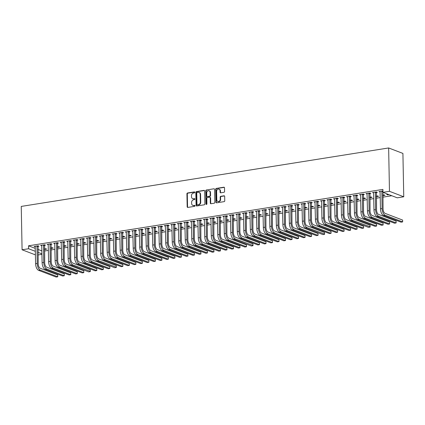 <?xml version="1.0" encoding="UTF-8"?>
<svg xmlns="http://www.w3.org/2000/svg" width="425" height="425" viewBox="0 0 425 425"><rect width="100%" height="100%" fill="white"/><g stroke="black" fill="none" stroke-linecap="round" stroke-linejoin="round"><path stroke-width="0.64" d="M194.793 192.344A0.521 0.436 -69.1 0 0 194.337 191.909L187.547 192.987A0.744 0.622 -69.1 0 0 186.926 193.811L187.175 206.794A0.744 0.622 -69.1 0 0 187.829 207.416L194.613 206.337A0.521 0.436 -69.1 0 0 194.592 205.328L193.715 205.466A2.375 1.992 -69.1 0 1 192.822 205.376A2.375 1.992 -69.1 0 1 191.627 203.485L191.606 202.401A2.375 1.992 -69.1 0 1 193.603 199.766L194.485 199.628A0.521 0.436 -69.1 0 0 194.464 198.618L193.587 198.757A2.375 1.992 -69.1 0 1 192.695 198.672A2.375 1.992 -69.1 0 1 191.5 196.775L191.478 195.691A2.375 1.992 -69.1 0 1 193.476 193.062L194.358 192.918A0.521 0.436 -69.1 0 0 194.793 192.344M223.959 192.297A0.744 0.622 -69.1 0 0 224.581 191.473L224.512 187.834A0.744 0.622 -69.1 0 0 223.858 187.212L216.325 188.413A0.744 0.622 -69.1 0 0 215.698 189.237L215.948 202.215A0.744 0.622 -69.1 0 0 216.601 202.837L224.14 201.636A0.744 0.622 -69.1 0 0 224.761 200.812L224.676 196.414A0.744 0.622 -69.1 0 0 224.023 195.798L220.798 196.308A0.744 0.622 -69.1 0 0 220.177 197.131L220.219 199.314A1.987 1.663 -69.1 0 1 217.797 201.439A1.987 1.663 -69.1 0 1 216.798 199.856L216.633 191.308A1.987 1.663 -69.1 0 1 219.056 189.183A1.987 1.663 -69.1 0 1 220.054 190.767L220.081 192.19A0.744 0.622 -69.1 0 0 220.734 192.812L223.959 192.297M382.962 192.35L389.47 191.314L403.75 196.78L397.242 197.816L382.962 192.35L382.909 189.407L28.533 245.799L28.592 248.737L35.365 251.329M389.47 191.314L388.641 147.958L21.25 206.417L22.084 249.773L28.592 248.737M204.648 190.99A0.744 0.622 -69.1 0 0 203.995 190.373L196.462 191.574A0.744 0.622 -69.1 0 0 195.835 192.398L196.084 205.376A0.744 0.622 -69.1 0 0 196.738 205.998L204.271 204.797A0.744 0.622 -69.1 0 0 204.898 203.973L204.648 190.99M206.391 189.991L213.929 188.79A0.744 0.622 -69.1 0 1 214.583 189.412L214.832 202.396A0.744 0.622 -69.1 0 1 214.205 203.219L210.981 203.729A0.744 0.622 -69.1 0 1 210.327 203.113L210.226 197.848A0.744 0.622 -69.1 0 0 209.573 197.227L207.432 197.567A0.744 0.622 -69.1 0 0 206.81 198.39L206.917 203.873A0.521 0.436 -69.1 0 1 206.019 204.016L205.769 190.814A0.744 0.622 -69.1 0 1 206.391 189.991L213.929 188.79M403.75 196.78L402.916 153.42L388.641 147.958M376.311 192.498L377.363 192.328L376.401 191.962L372.497 192.583L373.644 192.923M382.813 195.643L385.082 195.282L384.12 194.916L382.803 195.123M363.295 194.57L364.353 194.4L363.386 194.034L359.481 194.65L360.628 194.99M369.798 197.715L372.072 197.354L371.105 196.988L369.787 197.195M350.28 196.637L351.337 196.472L350.37 196.1L346.471 196.722L347.618 197.062M356.788 199.787L359.056 199.426L358.089 199.054L356.777 199.267M337.269 198.709L338.321 198.544L337.36 198.172L333.455 198.794L334.603 199.134M343.772 201.859L346.04 201.498L345.079 201.126L343.761 201.338M324.254 200.781L325.311 200.611L324.344 200.244L320.439 200.866L321.587 201.206M330.756 203.931L333.025 203.57L332.063 203.198L330.746 203.405M311.238 202.852L312.295 202.683L311.328 202.316L307.424 202.938L308.577 203.278M317.741 205.998L320.014 205.636L319.047 205.27L317.735 205.477M298.223 204.924L299.28 204.754L298.318 204.388L294.413 205.009L295.561 205.349M304.73 208.069L306.999 207.708L306.032 207.342L304.72 207.549M285.212 206.996L286.264 206.826L285.303 206.454L281.398 207.076L282.545 207.416M291.715 210.141L293.983 209.78L293.022 209.413L291.704 209.621M272.197 209.063L273.254 208.898L272.287 208.526L268.382 209.148L269.53 209.488M278.699 212.213L280.973 211.852L280.006 211.48L278.688 211.692M259.181 211.135L260.238 210.97L259.271 210.598L255.367 211.22L256.519 211.56M265.689 214.285L267.957 213.924L266.99 213.552L265.678 213.764M246.165 213.207L247.222 213.037L246.261 212.67L242.356 213.292L243.504 213.632M252.673 216.352L254.942 215.99L253.98 215.624L252.663 215.831M233.155 215.278L234.212 215.108L233.245 214.742L229.341 215.363L230.488 215.703M239.657 218.423L241.926 218.062L240.964 217.696L239.647 217.903M220.139 217.35L221.197 217.18L220.23 216.808L216.325 217.43L217.478 217.77M226.642 220.495L228.916 220.134L227.949 219.768L226.637 219.975M207.124 219.417L208.181 219.252L207.219 218.88L203.315 219.502L204.462 219.842M213.632 222.567L215.9 222.206L214.933 221.834L213.621 222.047M194.113 221.489L195.165 221.324L194.204 220.952L190.299 221.574L191.447 221.914M200.616 224.639L202.884 224.278L201.923 223.906L200.605 224.118M181.098 223.561L182.155 223.391L181.188 223.024L177.283 223.646L178.431 223.986M187.6 226.706L189.874 226.344L188.907 225.978L187.59 226.185M168.082 225.633L169.139 225.462L168.173 225.096L164.268 225.718L165.421 226.058M174.59 228.778L176.858 228.416L175.892 228.05L174.579 228.257M155.067 227.704L156.124 227.534L155.162 227.163L151.258 227.784L152.405 228.124M161.574 230.849L163.843 230.488L162.876 230.122L161.564 230.329M142.056 229.771L143.113 229.606L142.147 229.234L138.242 229.856L139.389 230.196M148.559 232.921L150.827 232.56L149.866 232.188L148.548 232.401M129.041 231.843L130.098 231.678L129.131 231.306L125.226 231.928L126.379 232.268M135.543 234.993L137.817 234.632L136.85 234.26L135.538 234.472M116.025 233.915L117.082 233.745L116.121 233.378L112.216 234L113.363 234.34M122.533 237.065L124.801 236.704L123.834 236.332L122.522 236.539M103.015 235.987L104.067 235.817L103.105 235.45L99.2 236.072L100.348 236.412M109.517 239.132L111.786 238.77L110.824 238.404L109.507 238.611M89.999 238.058L91.056 237.888L90.089 237.522L86.185 238.138L87.332 238.478M96.502 241.203L98.775 240.842L97.808 240.476L96.491 240.683M76.983 240.125L78.041 239.96L77.074 239.588L73.169 240.21L74.322 240.55M83.491 243.275L85.76 242.914L84.793 242.542L83.481 242.755M63.968 242.197L65.025 242.032L64.063 241.66L60.159 242.282L61.306 242.622M70.476 245.347L72.744 244.986L71.777 244.614L70.465 244.827M50.958 244.269L52.015 244.099L51.048 243.732L47.143 244.354L48.291 244.694M57.46 247.419L59.728 247.058L58.767 246.686L57.449 246.893M37.942 246.341L38.999 246.171L38.032 245.804L34.127 246.426L35.28 246.766M44.444 249.486L46.718 249.124L45.751 248.758L44.434 248.965M28.533 245.799L35.307 248.391M37.915 249.39L41.884 250.909M44.476 251L48.402 250.373M50.984 249.964L54.91 249.337M57.492 248.928L61.412 248.306M63.994 247.892L67.92 247.27M70.502 246.856L74.428 246.234M77.01 245.82L80.936 245.198M83.518 244.784L87.444 244.163M90.026 243.753L93.952 243.127M96.533 242.718L100.459 242.091M103.041 241.682L106.962 241.055M109.544 240.646L113.47 240.019M116.052 239.61L119.978 238.983M122.559 238.574L126.485 237.947M129.067 237.538L132.993 236.916M135.575 236.502L139.501 235.88M142.083 235.466L146.009 234.844M148.591 234.43L152.517 233.808M155.093 233.399L159.019 232.773M161.601 232.363L165.527 231.737M168.109 231.327L172.035 230.701M174.617 230.292L178.542 229.665M181.124 229.256L185.05 228.629M187.632 228.22L191.558 227.593M194.14 227.184L198.066 226.562M200.643 226.148L204.568 225.526M207.15 225.112L211.076 224.49M213.658 224.076L217.584 223.454M220.166 223.04L224.092 222.418M226.674 222.009L230.6 221.383M233.182 220.973L237.107 220.347M239.689 219.938L243.615 219.311M246.192 218.902L250.118 218.275M252.7 217.866L256.626 217.239M259.207 216.83L263.133 216.203M265.715 215.794L269.641 215.172M272.223 214.758L276.149 214.136M278.731 213.722L282.657 213.1M285.239 212.686L289.165 212.064M291.741 211.655L295.667 211.028M298.249 210.619L302.175 209.992M304.757 209.583L308.683 208.957M311.265 208.548L315.191 207.921M317.772 207.512L321.698 206.885M324.28 206.476L328.206 205.849M330.788 205.44L334.714 204.818M337.296 204.404L341.217 203.782M343.798 203.368L347.724 202.746M350.306 202.332L354.232 201.71M356.814 201.296L360.74 200.674M363.322 200.265L367.248 199.638M369.83 199.229L373.756 198.602M376.337 198.193L380.263 197.567M382.845 197.157L391.802 195.734M50.952 248.45L53.221 248.094L52.259 247.722L50.942 247.929M44.45 245.305L45.507 245.135L44.54 244.768L40.635 245.39L41.783 245.73M63.968 246.383L66.236 246.022L65.275 245.65L63.957 245.863M57.465 243.233L58.517 243.068L57.556 242.696L53.651 243.318L54.798 243.658M76.983 244.311L79.252 243.95L78.285 243.578L76.973 243.791M70.476 241.161L71.533 240.996L70.566 240.624L66.667 241.246L67.814 241.586M89.994 242.239L92.267 241.878L91.301 241.512L89.988 241.719M83.491 239.094L84.548 238.924L83.582 238.553L79.677 239.174L80.83 239.514M103.009 240.167L105.278 239.806L104.316 239.44L102.999 239.647M96.507 237.023L97.564 236.852L96.597 236.486L92.692 237.107L93.84 237.447M116.025 238.096L118.293 237.734L117.327 237.368L116.014 237.575M109.517 234.951L110.574 234.781L109.613 234.414L105.708 235.036L106.856 235.376M129.041 236.029L131.309 235.668L130.342 235.296L129.03 235.508M122.533 232.879L123.59 232.714L122.623 232.342L118.718 232.964L119.871 233.304M142.051 233.957L144.325 233.596L143.358 233.224L142.04 233.437M135.548 230.807L136.606 230.642L135.639 230.27L131.734 230.892L132.882 231.232M155.067 231.885L157.335 231.524L156.373 231.157L155.056 231.365M148.564 228.74L149.616 228.57L148.654 228.198L144.75 228.82L145.897 229.16M168.082 229.813L170.351 229.452L169.384 229.086L168.072 229.293M161.574 226.668L162.632 226.498L161.67 226.132L157.765 226.753L158.913 227.093M181.093 227.742L183.366 227.38L182.399 227.014L181.087 227.221M174.59 224.597L175.647 224.427L174.68 224.06L170.776 224.682L171.928 225.022M194.108 225.675L196.377 225.314L195.415 224.942L194.097 225.149M187.606 222.525L188.663 222.355L187.696 221.988L183.791 222.61L184.939 222.95M207.124 223.603L209.392 223.242L208.431 222.87L207.113 223.083M200.616 220.453L201.673 220.288L200.712 219.916L196.807 220.538L197.954 220.878M220.139 221.531L222.408 221.17L221.441 220.798L220.129 221.011M213.632 218.381L214.689 218.216L213.722 217.844L209.817 218.466L210.97 218.806M233.15 219.459L235.423 219.098L234.457 218.732L233.139 218.939M226.647 216.314L227.704 216.144L226.738 215.778L222.833 216.394L223.98 216.734M246.165 217.387L248.434 217.026L247.472 216.66L246.155 216.867M239.663 214.242L240.715 214.072L239.753 213.706L235.848 214.327L236.996 214.667M259.181 215.321L261.449 214.96L260.483 214.588L259.17 214.795M252.673 212.171L253.73 212.001L252.769 211.634L248.864 212.256L250.012 212.596M272.191 213.249L274.465 212.888L273.498 212.516L272.186 212.728M265.689 210.099L266.746 209.934L265.779 209.562L261.874 210.184L263.027 210.524M285.207 211.177L287.475 210.816L286.514 210.444L285.196 210.657M278.704 208.027L279.762 207.862L278.795 207.49L274.89 208.112L276.038 208.452M298.223 209.105L300.491 208.744L299.529 208.377L298.212 208.585M291.715 205.96L292.772 205.79L291.81 205.418L287.906 206.04L289.053 206.38M311.238 207.033L313.507 206.672L312.54 206.306L311.228 206.513M304.73 203.888L305.788 203.718L304.821 203.352L300.921 203.973L302.069 204.313M324.248 204.962L326.522 204.6L325.555 204.234L324.238 204.441M317.746 201.817L318.803 201.647L317.836 201.28L313.932 201.902L315.079 202.242M337.264 202.895L339.533 202.534L338.571 202.162L337.253 202.374M330.762 199.745L331.813 199.58L330.852 199.208L326.947 199.83L328.095 200.17M350.28 200.823L352.548 200.462L351.581 200.09L350.269 200.303M343.772 197.673L344.829 197.508L343.868 197.136L339.963 197.758L341.11 198.098M363.29 198.751L365.564 198.39L364.597 198.023L363.285 198.231M356.788 195.606L357.845 195.436L356.878 195.064L352.973 195.686L354.126 196.026M376.306 196.679L378.574 196.318L377.612 195.952L376.295 196.159M369.803 193.534L370.86 193.364L369.893 192.998L365.989 193.619L367.136 193.959M388.041 194.289L386.723 194.501L387.685 194.868L389.002 194.661M382.936 190.937L379.004 191.548L380.152 191.887M41.953 254.352L38.027 254.973M37.974 252.328L41.942 253.847M22.084 249.773L35.434 254.883M35.094 246.792L35.084 246.272M41.602 245.756L41.592 245.236M48.11 244.72L48.099 244.2M54.612 243.69L54.607 243.164M61.12 242.654L61.11 242.128M67.628 241.618L67.618 241.097M74.136 240.582L74.125 240.061M80.644 239.546L80.633 239.025M87.152 238.51L87.141 237.989M93.659 237.474L93.649 236.953M100.162 236.438L100.157 235.917M106.67 235.402L106.659 234.882M113.177 234.366L113.167 233.846M119.685 233.33L119.675 232.81M126.193 232.3L126.183 231.774M132.701 231.264L132.69 230.743M139.209 230.228L139.198 229.707M145.711 229.192L145.706 228.671M152.219 228.156L152.208 227.635M158.727 227.12L158.716 226.599M165.235 226.084L165.224 225.563M171.742 225.048L171.732 224.528M178.25 224.012L178.24 223.492M184.758 222.976L184.748 222.456M191.266 221.94L191.255 221.42M197.768 220.91L197.758 220.384M204.276 219.874L204.266 219.353M210.784 218.838L210.773 218.317M217.292 217.802L217.281 217.281M223.8 216.766L223.789 216.245M230.308 215.73L230.297 215.209M236.815 214.694L236.805 214.173M243.318 213.658L243.307 213.137M249.826 212.622L249.815 212.102M256.333 211.586L256.323 211.066M262.841 210.556L262.831 210.03M269.349 209.52L269.338 208.999M275.857 208.484L275.846 207.963M282.365 207.448L282.354 206.927M288.867 206.412L288.862 205.891M295.375 205.376L295.364 204.855M301.883 204.34L301.872 203.819M308.391 203.304L308.38 202.783M314.898 202.268L314.888 201.748M321.406 201.232L321.396 200.712M327.914 200.196L327.903 199.676M334.417 199.166L334.411 198.64M340.924 198.13L340.914 197.609M347.432 197.094L347.422 196.573M353.94 196.058L353.929 195.537M360.448 195.022L360.437 194.501M366.956 193.986L366.945 193.465M373.463 192.95L373.453 192.429M387.685 194.868L387.674 194.347M379.966 191.914L379.961 191.393M192.695 198.672L193.077 198.815A2.375 1.992 -69.1 0 0 193.97 198.905L193.587 198.757M194.831 198.767L193.97 198.905M192.822 205.376L193.205 205.525A2.375 1.992 -69.1 0 0 194.103 205.615L193.715 205.466M194.958 205.477L194.103 205.615M194.703 192.063L187.935 193.136A0.744 0.622 -69.1 0 0 187.308 193.959L187.558 206.943A0.744 0.622 -69.1 0 0 187.754 207.421M204.452 190.512A0.744 0.622 -69.1 0 0 204.383 190.522L196.844 191.718A0.744 0.622 -69.1 0 0 196.222 192.541L196.472 205.525A0.744 0.622 -69.1 0 0 196.663 206.003M197.184 192.472A0.521 0.436 -69.1 0 0 196.743 193.046L196.961 204.441A0.521 0.436 -69.1 0 0 197.418 204.877L198.347 204.728A2.375 1.992 -69.1 0 0 200.345 202.098L200.196 194.305A2.375 1.992 -69.1 0 0 199.001 192.413A2.375 1.992 -69.1 0 0 198.108 192.323L197.184 192.472M197.227 204.855L197.609 205.004A0.521 0.436 -69.1 0 0 197.806 205.025L197.418 204.877M199.001 192.413L199.389 192.557A2.375 1.992 -69.1 0 1 200.584 194.453L200.733 202.242A2.375 1.992 -69.1 0 1 198.73 204.877L197.806 205.025M209.854 197.253L210.237 197.402A0.744 0.622 -69.1 0 1 210.614 197.992L210.715 203.262A0.744 0.622 -69.1 0 0 210.906 203.74M206.778 190.14A0.744 0.622 -69.1 0 0 206.152 190.963L206.407 204.165A0.521 0.436 -69.1 0 0 206.497 204.446M210.12 192.382A1.987 1.663 -69.1 0 0 209.121 190.798A1.987 1.663 -69.1 0 0 206.704 192.929L206.762 195.936A0.744 0.622 -69.1 0 0 207.416 196.557L209.557 196.217A0.744 0.622 -69.1 0 0 210.178 195.394L210.12 192.382L210.508 192.53A1.987 1.663 -69.1 0 0 209.509 190.947L209.121 190.798M207.134 196.531L207.522 196.679A0.744 0.622 -69.1 0 0 207.798 196.706L207.416 196.557M210.508 192.53L210.566 195.542A0.744 0.622 -69.1 0 1 209.939 196.366L207.798 196.706M219.056 189.183L219.438 189.332A1.987 1.663 -69.1 0 1 220.437 190.915L220.463 192.339A0.744 0.622 -69.1 0 0 220.66 192.817M217.797 201.439L218.184 201.588A1.987 1.663 -69.1 0 0 220.602 199.463L220.219 199.314M224.485 195.936A0.744 0.622 -69.1 0 0 224.411 195.941L221.186 196.456A0.744 0.622 -69.1 0 0 220.559 197.28L220.602 199.463M224.315 187.351A0.744 0.622 -69.1 0 0 224.246 187.361L216.708 188.557A0.744 0.622 -69.1 0 0 216.086 189.38L216.336 202.364A0.744 0.622 -69.1 0 0 216.527 202.842M35.185 246.256L35.604 263.712L37.23 263.452L36.975 245.969M38.107 245.831L38.197 263.819A3.783 1.859 81 0 0 40.194 268.233L57.736 274.948L57.773 276.505L57.768 276.787L40.232 270.072A5.674 2.789 -99 0 1 37.23 263.452M57.736 274.948L57.768 276.787L56.143 277.042L38.601 270.332A5.674 2.789 -99 0 1 35.604 263.712M37.862 246.585L36.901 246.213M41.693 245.22L42.112 262.677L43.738 262.416L43.483 244.933M44.614 244.795L44.699 262.783A3.783 1.859 81 0 0 46.702 267.197L64.244 273.913L64.281 275.469L64.276 275.751L46.739 269.036A5.674 2.789 -99 0 1 43.738 262.416M64.244 273.913L64.276 275.751L62.65 276.006L45.108 269.296A5.674 2.789 -99 0 1 42.112 262.677M44.37 245.549L43.408 245.177M48.2 244.184L48.615 261.641L50.246 261.38L49.991 243.902M51.117 243.759L51.207 261.752A3.783 1.859 81 0 0 53.21 266.162L70.747 272.877L70.789 274.433L70.784 274.715L53.242 268A5.674 2.789 -99 0 1 50.246 261.38M70.747 272.877L70.784 274.715L69.158 274.975L51.616 268.26A5.674 2.789 -99 0 1 48.615 261.641M50.878 244.513L49.911 244.141M54.708 243.148L55.123 260.605L56.753 260.344L56.498 242.866M57.625 242.723L57.715 260.716A3.783 1.859 81 0 0 59.718 265.126L77.254 271.841L77.281 272.664L77.292 273.679L59.75 266.964A5.674 2.789 -99 0 1 56.753 260.344M77.254 271.841L77.292 273.679L75.666 273.939L58.124 267.224A5.674 2.789 -99 0 1 55.123 260.605M57.386 243.477L56.419 243.111M61.216 242.112L61.63 259.569L63.256 259.308L63.006 241.83M64.132 241.687L64.223 259.68A3.783 1.859 81 0 0 66.226 264.09L83.762 270.805L83.789 271.628L83.799 272.643L66.257 265.928A5.674 2.789 -99 0 1 63.256 259.308M83.762 270.805L83.799 272.643L82.174 272.903L64.632 266.188A5.674 2.789 -99 0 1 61.63 259.569M63.893 242.441L62.927 242.075M67.718 241.081L68.138 258.533L69.764 258.273L69.514 240.794M70.64 240.651L70.731 258.644A3.783 1.859 81 0 0 72.728 263.054L90.27 269.769L90.307 271.325L72.765 264.892A5.674 2.789 -99 0 1 69.764 258.273M90.27 269.769L90.307 271.607L88.676 271.867L71.14 265.152A5.674 2.789 -99 0 1 68.138 258.533M70.401 241.405L69.434 241.039M74.226 240.045L74.646 257.497L76.272 257.237L76.022 239.758M77.148 239.62L77.238 257.608A3.783 1.859 81 0 0 79.236 262.023L96.778 268.733L96.815 270.289L96.81 270.571L79.273 263.856A5.674 2.789 -99 0 1 76.272 257.237M96.778 268.733L96.81 270.571L95.184 270.831L77.647 264.116A5.674 2.789 -99 0 1 74.646 257.497M76.904 240.369L75.942 240.003M80.734 239.009L81.154 256.461L82.779 256.201L82.524 238.722M83.656 238.584L83.746 256.572A3.783 1.859 81 0 0 85.744 260.987L103.286 267.697L103.323 269.253L103.317 269.535L85.781 262.82A5.674 2.789 -99 0 1 82.779 256.201M103.286 267.697L103.317 269.535L101.692 269.795L84.155 263.08A5.674 2.789 -99 0 1 81.154 256.461M83.412 239.333L82.45 238.967M87.242 237.973L87.662 255.425L89.287 255.17L89.032 237.687M90.164 237.548L90.249 255.537A3.783 1.859 81 0 0 92.252 259.951L109.793 266.666L109.831 268.217L109.825 268.499L92.289 261.789A5.674 2.789 -99 0 1 89.287 255.17M109.793 266.666L109.825 268.499L108.2 268.759L90.658 262.044A5.674 2.789 -99 0 1 87.662 255.425M89.919 238.303L88.958 237.931M93.75 236.938L94.164 254.389L95.795 254.134L95.54 236.651M96.666 236.512L96.757 254.501A3.783 1.859 81 0 0 98.759 258.915L116.296 265.63L116.338 267.187L98.791 260.753A5.674 2.789 -99 0 1 95.795 254.134M116.296 265.63L116.333 267.463L114.707 267.723L97.166 261.008A5.674 2.789 -99 0 1 94.164 254.389M96.427 237.267L95.46 236.895M100.257 235.902L100.672 253.358L102.303 253.098L102.048 235.615M103.174 235.477L103.264 253.465A3.783 1.859 81 0 0 105.267 257.879L122.804 264.594L122.83 265.413L122.841 266.433L105.299 259.717A5.674 2.789 -99 0 1 102.303 253.098M122.804 264.594L122.841 266.433L121.215 266.688L103.673 259.973A5.674 2.789 -99 0 1 100.672 253.358M102.935 236.231L101.968 235.859M106.765 234.866L107.18 252.322L108.805 252.062L108.556 234.579M109.682 234.441L109.772 252.429A3.783 1.859 81 0 0 111.775 256.843L129.312 263.558L129.338 264.377L129.349 265.397L111.807 258.682A5.674 2.789 -99 0 1 108.805 252.062M129.312 263.558L129.349 265.397L127.723 265.652L110.181 258.942A5.674 2.789 -99 0 1 107.18 252.322M109.443 235.195L108.476 234.823M113.268 233.83L113.688 251.287L115.313 251.026L115.063 233.548M116.19 233.405L116.28 251.393A3.783 1.859 81 0 0 118.277 255.808L135.819 262.523L135.846 263.341L135.857 264.361L118.315 257.646A5.674 2.789 -99 0 1 115.313 251.026M135.819 262.523L135.857 264.361L134.226 264.616L116.689 257.906A5.674 2.789 -99 0 1 113.688 251.287M115.951 234.159L114.984 233.787M119.776 232.794L120.195 250.251L121.821 249.99L121.571 232.512M122.698 232.369L122.788 250.362A3.783 1.859 81 0 0 124.785 254.772L142.327 261.487L142.364 263.043L142.359 263.325L124.823 256.61A5.674 2.789 -99 0 1 121.821 249.99M142.327 261.487L142.359 263.325L140.733 263.585L123.197 256.87A5.674 2.789 -99 0 1 120.195 250.251M122.453 233.123L121.492 232.757M126.283 231.758L126.703 249.215L128.329 248.954L128.074 231.476M129.205 231.333L129.296 249.326A3.783 1.859 81 0 0 131.293 253.736L148.835 260.451L148.872 262.007L148.867 262.289L131.33 255.574A5.674 2.789 -99 0 1 128.329 248.954M148.835 260.451L148.867 262.289L147.241 262.549L129.705 255.834A5.674 2.789 -99 0 1 126.703 249.215M128.961 232.087L127.999 231.721M132.791 230.722L133.211 248.179L134.837 247.918L134.582 230.44M135.713 230.297L135.798 248.29A3.783 1.859 81 0 0 137.801 252.7L155.343 259.415L155.38 260.971L155.375 261.253L137.838 254.538A5.674 2.789 -99 0 1 134.837 247.918M155.343 259.415L155.375 261.253L153.749 261.513L136.207 254.798A5.674 2.789 -99 0 1 133.211 248.179M135.469 231.051L134.507 230.685M139.299 229.691L139.719 247.143L141.344 246.883L141.089 229.404M142.216 229.261L142.306 247.254A3.783 1.859 81 0 0 144.309 251.669L161.845 258.379L161.888 259.935L161.883 260.217L144.341 253.502A5.674 2.789 -99 0 1 141.344 246.883M161.845 258.379L161.883 260.217L160.257 260.477L142.715 253.762A5.674 2.789 -99 0 1 139.719 247.143M141.977 230.015L141.01 229.649M145.807 228.655L146.221 246.107L147.852 245.847L147.597 228.368M148.723 228.23L148.814 246.218A3.783 1.859 81 0 0 150.817 250.633L168.353 257.343L168.38 258.166L168.39 259.181L150.848 252.466A5.674 2.789 -99 0 1 147.852 245.847M168.353 257.343L168.39 259.181L166.765 259.441L149.223 252.726A5.674 2.789 -99 0 1 146.221 246.107M148.484 228.979L147.518 228.613M152.315 227.619L152.729 245.071L154.355 244.816L154.105 227.333M155.231 227.194L155.322 245.183A3.783 1.859 81 0 0 157.324 249.597L174.861 256.312L174.887 257.13L174.898 258.145L157.356 251.435A5.674 2.789 -99 0 1 154.355 244.816M174.861 256.312L174.898 258.145L173.273 258.405L155.731 251.69A5.674 2.789 -99 0 1 152.729 245.071M154.992 227.949L154.025 227.577M158.817 226.583L159.237 244.035L160.863 243.78L160.613 226.297M161.739 226.158L161.829 244.147A3.783 1.859 81 0 0 163.827 248.561L181.369 255.276L181.395 256.094L181.406 257.109L163.864 250.399A5.674 2.789 -99 0 1 160.863 243.78M181.369 255.276L181.406 257.109L179.775 257.369L162.238 250.654A5.674 2.789 -99 0 1 159.237 244.035M161.5 226.913L160.533 226.541M165.325 225.548L165.745 242.999L167.37 242.744L167.121 225.261M168.247 225.123L168.337 243.111A3.783 1.859 81 0 0 170.335 247.525L187.877 254.24L187.914 255.797L187.908 256.078L170.372 249.363A5.674 2.789 -99 0 1 167.37 242.744M187.877 254.24L187.908 256.078L186.283 256.333L168.746 249.618A5.674 2.789 -99 0 1 165.745 242.999M168.002 225.877L167.041 225.505M171.833 224.512L172.252 241.968L173.878 241.708L173.623 224.225M174.755 224.087L174.845 242.075A3.783 1.859 81 0 0 176.843 246.489L194.384 253.204L194.422 254.761L194.416 255.042L176.88 248.327A5.674 2.789 -99 0 1 173.878 241.708M194.384 253.204L194.416 255.042L192.791 255.298L175.254 248.588A5.674 2.789 -99 0 1 172.252 241.968M174.51 224.841L173.549 224.469M178.341 223.476L178.76 240.933L180.386 240.672L180.131 223.189M181.262 223.051L181.347 241.039A3.783 1.859 81 0 0 183.35 245.453L200.892 252.168L200.929 253.725L200.924 254.007L183.387 247.292A5.674 2.789 -99 0 1 180.386 240.672M200.892 252.168L200.924 254.007L199.298 254.262L181.757 247.552A5.674 2.789 -99 0 1 178.76 240.933M181.018 223.805L180.057 223.433M184.848 222.44L185.268 239.897L186.894 239.636L186.639 222.158M187.765 222.015L187.855 240.008A3.783 1.859 81 0 0 189.858 244.417L207.395 251.133L207.437 252.689L207.432 252.971L189.89 246.256A5.674 2.789 -99 0 1 186.894 239.636M207.395 251.133L207.432 252.971L205.806 253.231L188.264 246.516A5.674 2.789 -99 0 1 185.268 239.897M187.526 222.769L186.559 222.397M191.356 221.404L191.771 238.861L193.402 238.6L193.147 221.122M194.273 220.979L194.363 238.972A3.783 1.859 81 0 0 196.366 243.382L213.903 250.097L213.929 250.92L213.94 251.935L196.398 245.22A5.674 2.789 -99 0 1 193.402 238.6M213.903 250.097L213.94 251.935L212.314 252.195L194.772 245.48A5.674 2.789 -99 0 1 191.771 238.861M194.034 221.733L193.067 221.367M197.864 220.368L198.278 237.825L199.904 237.564L199.654 220.086M200.781 219.943L200.871 237.936A3.783 1.859 81 0 0 202.874 242.346L220.41 249.061L220.437 249.884L220.447 250.899L202.906 244.184A5.674 2.789 -99 0 1 199.904 237.564M220.41 249.061L220.447 250.899L218.822 251.159L201.28 244.444A5.674 2.789 -99 0 1 198.278 237.825M200.542 220.697L199.575 220.331M204.367 219.337L204.786 236.789L206.412 236.528L206.162 219.05M207.288 218.907L207.379 236.9A3.783 1.859 81 0 0 209.376 241.31L226.918 248.025L226.945 248.848L226.955 249.863L209.413 243.148A5.674 2.789 -99 0 1 206.412 236.528M226.918 248.025L226.955 249.863L225.324 250.123L207.788 243.408A5.674 2.789 -99 0 1 204.786 236.789M207.049 219.661L206.083 219.295M210.874 218.301L211.294 235.753L212.92 235.492L212.67 218.014M213.796 217.876L213.887 235.864A3.783 1.859 81 0 0 215.884 240.279L233.426 246.989L233.463 248.545L233.458 248.827L215.921 242.112A5.674 2.789 -99 0 1 212.92 235.492M233.426 246.989L233.458 248.827L231.832 249.087L214.296 242.372A5.674 2.789 -99 0 1 211.294 235.753M213.552 218.625L212.59 218.259M217.382 217.265L217.802 234.717L219.428 234.457L219.173 216.978M220.304 216.84L220.394 234.828A3.783 1.859 81 0 0 222.392 239.243L239.934 245.953L239.971 247.509L239.966 247.791L222.429 241.076A5.674 2.789 -99 0 1 219.428 234.457M239.934 245.953L239.966 247.791L238.34 248.051L220.803 241.336A5.674 2.789 -99 0 1 217.802 234.717M220.06 217.589L219.098 217.223M223.89 216.229L224.31 233.681L225.935 233.426L225.68 215.942M226.812 215.804L226.897 233.792A3.783 1.859 81 0 0 228.9 238.207L246.442 244.922L246.479 246.473L246.473 246.755L228.937 240.045A5.674 2.789 -99 0 1 225.935 233.426M246.442 244.922L246.473 246.755L244.848 247.015L227.306 240.3A5.674 2.789 -99 0 1 224.31 233.681M226.567 216.559L225.606 216.187M230.398 215.193L230.817 232.645L232.443 232.39L232.188 214.907M233.32 214.768L233.405 232.757A3.783 1.859 81 0 0 235.407 237.171L252.944 243.886L252.987 245.443L235.439 239.009A5.674 2.789 -99 0 1 232.443 232.39M252.944 243.886L252.981 245.719L251.356 245.979L233.814 239.264A5.674 2.789 -99 0 1 230.817 232.645M233.075 215.523L232.108 215.151M236.906 214.157L237.32 231.614L238.951 231.354L238.696 213.871M239.822 213.732L239.913 231.721A3.783 1.859 81 0 0 241.915 236.135L259.452 242.85L259.478 243.668L259.489 244.688L241.947 237.973A5.674 2.789 -99 0 1 238.951 231.354M259.452 242.85L259.489 244.688L257.863 244.943L240.322 238.228A5.674 2.789 -99 0 1 237.32 231.614M239.583 214.487L238.616 214.115M243.413 213.122L243.828 230.578L245.453 230.318L245.204 212.835M246.33 212.697L246.42 230.685A3.783 1.859 81 0 0 248.423 235.099L265.96 241.814L265.986 242.633L265.997 243.653L248.455 236.938A5.674 2.789 -99 0 1 245.453 230.318M265.96 241.814L265.997 243.653L264.371 243.907L246.829 237.198A5.674 2.789 -99 0 1 243.828 230.578M246.091 213.451L245.124 213.079M249.916 212.086L250.336 229.542L251.961 229.282L251.712 211.804M252.838 211.661L252.928 229.649A3.783 1.859 81 0 0 254.926 234.063L272.467 240.778L272.494 241.597L272.505 242.617L254.963 235.902A5.674 2.789 -99 0 1 251.961 229.282M272.467 240.778L272.505 242.617L270.874 242.872L253.337 236.162A5.674 2.789 -99 0 1 250.336 229.542M252.599 212.415L251.632 212.043M256.424 211.05L256.843 228.507L258.469 228.246L258.219 210.768M259.346 210.625L259.436 228.618A3.783 1.859 81 0 0 261.433 233.028L278.975 239.742L279.013 241.299L279.007 241.581L261.471 234.866A5.674 2.789 -99 0 1 258.469 228.246M278.975 239.742L279.007 241.581L277.382 241.841L259.845 235.126A5.674 2.789 -99 0 1 256.843 228.507M259.101 211.379L258.14 211.012M262.932 210.014L263.351 227.471L264.977 227.21L264.722 209.732M265.853 209.589L265.944 227.582A3.783 1.859 81 0 0 267.941 231.992L285.483 238.707L285.52 240.263L285.515 240.545L267.978 233.83A5.674 2.789 -99 0 1 264.977 227.21M285.483 238.707L285.515 240.545L283.889 240.805L266.353 234.09A5.674 2.789 -99 0 1 263.351 227.471M265.609 210.343L264.648 209.977M269.439 208.978L269.859 226.435L271.485 226.174L271.23 208.696M272.361 208.553L272.452 226.546A3.783 1.859 81 0 0 274.449 230.956L291.991 237.671L292.028 239.227L292.023 239.509L274.486 232.794A5.674 2.789 -99 0 1 271.485 226.174M291.991 237.671L292.023 239.509L290.397 239.769L272.855 233.054A5.674 2.789 -99 0 1 269.859 226.435M272.117 209.307L271.155 208.941M275.947 207.947L276.367 225.399L277.993 225.138L277.737 207.66M278.869 207.517L278.954 225.51A3.783 1.859 81 0 0 280.957 229.925L298.493 236.635L298.536 238.191L298.531 238.473L280.994 231.758A5.674 2.789 -99 0 1 277.993 225.138M298.493 236.635L298.531 238.473L296.905 238.733L279.363 232.018A5.674 2.789 -99 0 1 276.367 225.399M278.625 208.271L277.658 207.905M282.455 206.911L282.869 224.363L284.5 224.102L284.245 206.624M285.372 206.486L285.462 224.474A3.783 1.859 81 0 0 287.465 228.889L305.001 235.599L305.044 237.155L305.038 237.437L287.497 230.722A5.674 2.789 -99 0 1 284.5 224.102M305.001 235.599L305.038 237.437L303.413 237.697L285.871 230.982A5.674 2.789 -99 0 1 282.869 224.363M285.132 207.235L284.166 206.869M288.963 205.875L289.377 223.327L291.003 223.072L290.753 205.588M291.879 205.45L291.97 223.438A3.783 1.859 81 0 0 293.973 227.853L311.509 234.568L311.536 235.386L311.546 236.401L294.004 229.691A5.674 2.789 -99 0 1 291.003 223.072M311.509 234.568L311.546 236.401L309.921 236.661L292.379 229.946A5.674 2.789 -99 0 1 289.377 223.327M291.64 206.205L290.673 205.833M295.465 204.839L295.885 222.291L297.511 222.036L297.261 204.553M298.387 204.414L298.478 222.403A3.783 1.859 81 0 0 300.475 226.817L318.017 233.532L318.043 234.35L318.054 235.365L300.512 228.655A5.674 2.789 -99 0 1 297.511 222.036M318.017 233.532L318.054 235.365L316.423 235.625L298.887 228.91A5.674 2.789 -99 0 1 295.885 222.291M298.148 205.169L297.181 204.797M301.973 203.803L302.393 221.255L304.018 221L303.769 203.517M304.895 203.378L304.985 221.367A3.783 1.859 81 0 0 306.983 225.781L324.525 232.496L324.562 234.053L307.02 227.619A5.674 2.789 -99 0 1 304.018 221M324.525 232.496L324.562 234.334L322.931 234.589L305.394 227.874A5.674 2.789 -99 0 1 302.393 221.255M304.656 204.133L303.689 203.761M308.481 202.768L308.901 220.224L310.526 219.964L310.271 202.481M311.403 202.343L311.493 220.331A3.783 1.859 81 0 0 313.491 224.745L331.033 231.46L331.07 233.017L331.064 233.298L313.528 226.583A5.674 2.789 -99 0 1 310.526 219.964M331.033 231.46L331.064 233.298L329.439 233.553L311.902 226.844A5.674 2.789 -99 0 1 308.901 220.224M311.158 203.097L310.197 202.725M314.989 201.732L315.408 219.188L317.034 218.928L316.779 201.445M317.911 201.307L318.001 219.295A3.783 1.859 81 0 0 319.998 223.709L337.54 230.424L337.578 231.981L337.572 232.262L320.036 225.548A5.674 2.789 -99 0 1 317.034 218.928M337.54 230.424L337.572 232.262L335.947 232.518L318.405 225.808A5.674 2.789 -99 0 1 315.408 219.188M317.666 202.061L316.705 201.689M321.497 200.696L321.916 218.153L323.542 217.892L323.287 200.414M324.418 200.271L324.503 218.264A3.783 1.859 81 0 0 326.506 222.673L344.043 229.388L344.085 230.945L344.08 231.227L326.543 224.512A5.674 2.789 -99 0 1 323.542 217.892M344.043 229.388L344.08 231.227L342.454 231.487L324.913 224.772A5.674 2.789 -99 0 1 321.916 218.153M324.174 201.025L323.207 200.653M328.004 199.66L328.419 217.117L330.05 216.856L329.795 199.378M330.921 199.235L331.011 217.228A3.783 1.859 81 0 0 333.014 221.637L350.551 228.352L350.593 229.909L350.588 230.191L333.046 223.476A5.674 2.789 -99 0 1 330.05 216.856M350.551 228.352L350.588 230.191L348.962 230.451L331.42 223.736A5.674 2.789 -99 0 1 328.419 217.117M330.682 199.989L329.715 199.623M334.512 198.624L334.927 216.081L336.558 215.82L336.303 198.342M337.429 198.199L337.519 216.192A3.783 1.859 81 0 0 339.522 220.602L357.058 227.317L357.085 228.14L357.096 229.155L339.554 222.44A5.674 2.789 -99 0 1 336.558 215.82M357.058 227.317L357.096 229.155L355.47 229.415L337.928 222.7A5.674 2.789 -99 0 1 334.927 216.081M337.19 198.953L336.223 198.587M341.015 197.593L341.434 215.045L343.06 214.784L342.81 197.306M343.937 197.163L344.027 215.156A3.783 1.859 81 0 0 346.024 219.566L363.566 226.281L363.593 227.104L363.603 228.119L346.062 221.404A5.674 2.789 -99 0 1 343.06 214.784M363.566 226.281L363.603 228.119L361.973 228.379L344.436 221.664A5.674 2.789 -99 0 1 341.434 215.045M343.697 197.917L342.731 197.551M347.522 196.557L347.942 214.009L349.568 213.748L349.318 196.27M350.444 196.127L350.535 214.12A3.783 1.859 81 0 0 352.532 218.535L370.074 225.245L370.111 226.801L352.569 220.368A5.674 2.789 -99 0 1 349.568 213.748M370.074 225.245L370.111 227.083L368.48 227.343L350.944 220.628A5.674 2.789 -99 0 1 347.942 214.009M350.205 196.881L349.238 196.515M354.03 195.521L354.45 212.973L356.076 212.712L355.821 195.234M356.952 195.096L357.043 213.084A3.783 1.859 81 0 0 359.04 217.499L376.582 224.209L376.619 225.765L376.614 226.047L359.077 219.332A5.674 2.789 -99 0 1 356.076 212.712M376.582 224.209L376.614 226.047L374.988 226.307L357.452 219.592A5.674 2.789 -99 0 1 354.45 212.973M356.708 195.845L355.746 195.479M360.538 194.485L360.958 211.937L362.583 211.682L362.328 194.198M363.46 194.06L363.55 212.048A3.783 1.859 81 0 0 365.548 216.463L383.09 223.178L383.127 224.729L383.122 225.011L365.585 218.301A5.674 2.789 -99 0 1 362.583 211.682M383.09 223.178L383.122 225.011L381.496 225.271L363.954 218.556A5.674 2.789 -99 0 1 360.958 211.937M363.216 194.815L362.254 194.443M367.046 193.449L367.466 210.901L369.091 210.646L368.836 193.163M369.968 193.024L370.053 211.012A3.783 1.859 81 0 0 372.056 215.427L389.592 222.142L389.635 223.693L389.629 223.975L372.093 217.265A5.674 2.789 -99 0 1 369.091 210.646M389.592 222.142L389.629 223.975L388.004 224.235L370.462 217.52A5.674 2.789 -99 0 1 367.466 210.901M369.723 193.779L368.757 193.407M373.554 192.413L373.968 209.865L375.599 209.61L375.344 192.127M376.47 191.988L376.561 209.977A3.783 1.859 81 0 0 378.563 214.391L396.1 221.106L396.142 222.663L396.137 222.944L378.595 216.229A5.674 2.789 -99 0 1 375.599 209.61M396.1 221.106L396.137 222.944L394.512 223.199L376.97 216.484A5.674 2.789 -99 0 1 373.968 209.865M376.231 192.743L375.264 192.371M380.062 191.377L380.476 208.834L382.107 208.574L381.852 191.091M382.941 191.075L383.068 208.941A3.783 1.859 81 0 0 385.071 213.355L402.608 220.07L402.634 220.888L402.645 221.908L385.103 215.193A5.674 2.789 -99 0 1 382.107 208.574M402.608 220.07L402.645 221.908L401.019 222.163L383.478 215.454A5.674 2.789 -99 0 1 380.476 208.834M382.739 191.707L381.772 191.335M194.692 192.047L194.337 191.909M194.947 205.461L194.592 205.328M194.82 198.751L194.464 198.618M187.558 206.943L187.175 206.794M187.308 193.959L186.926 193.811M187.935 193.136L187.547 192.987M196.472 205.525L196.084 205.376M196.222 192.541L195.835 192.398M196.844 191.718L196.462 191.574M204.383 190.522L203.995 190.373M198.73 204.877L198.347 204.728M200.733 202.242L200.345 202.098M200.584 194.453L200.196 194.305M210.715 203.262L210.327 203.113M210.614 197.992L210.226 197.848M206.407 204.165L206.019 204.016M206.152 190.963L205.769 190.814M209.939 196.366L209.557 196.217M210.566 195.542L210.178 195.394M220.463 192.339L220.081 192.19M220.437 190.915L220.054 190.767M220.559 197.28L220.177 197.131M221.186 196.456L220.798 196.308M224.411 195.941L224.023 195.798M216.336 202.364L215.948 202.215M216.086 189.38L215.698 189.237M216.708 188.557L216.325 188.413M224.246 187.361L223.858 187.212M38.601 270.332L40.232 270.072M45.108 269.296L46.739 269.036M51.616 268.26L53.242 268M58.124 267.224L59.75 266.964M64.632 266.188L66.257 265.928M71.14 265.152L72.765 264.892M77.647 264.116L79.273 263.856M84.155 263.08L85.781 262.82M90.658 262.044L92.289 261.789M97.166 261.008L98.791 260.753M103.673 259.973L105.299 259.717M110.181 258.942L111.807 258.682M116.689 257.906L118.315 257.646M123.197 256.87L124.823 256.61M129.705 255.834L131.33 255.574M136.207 254.798L137.838 254.538M142.715 253.762L144.341 253.502M149.223 252.726L150.848 252.466M155.731 251.69L157.356 251.435M162.238 250.654L163.864 250.399M168.746 249.618L170.372 249.363M175.254 248.588L176.88 248.327M181.757 247.552L183.387 247.292M188.264 246.516L189.89 246.256M194.772 245.48L196.398 245.22M201.28 244.444L202.906 244.184M207.788 243.408L209.413 243.148M214.296 242.372L215.921 242.112M220.803 241.336L222.429 241.076M227.306 240.3L228.937 240.045M233.814 239.264L235.439 239.009M240.322 238.228L241.947 237.973M246.829 237.198L248.455 236.938M253.337 236.162L254.963 235.902M259.845 235.126L261.471 234.866M266.353 234.09L267.978 233.83M272.855 233.054L274.486 232.794M279.363 232.018L280.994 231.758M285.871 230.982L287.497 230.722M292.379 229.946L294.004 229.691M298.887 228.91L300.512 228.655M305.394 227.874L307.02 227.619M311.902 226.844L313.528 226.583M318.405 225.808L320.036 225.548M324.913 224.772L326.543 224.512M331.42 223.736L333.046 223.476M337.928 222.7L339.554 222.44M344.436 221.664L346.062 221.404M350.944 220.628L352.569 220.368M357.452 219.592L359.077 219.332M363.954 218.556L365.585 218.301M370.462 217.52L372.093 217.265M376.97 216.484L378.595 216.229M383.478 215.454L385.103 215.193"/></g></svg>
